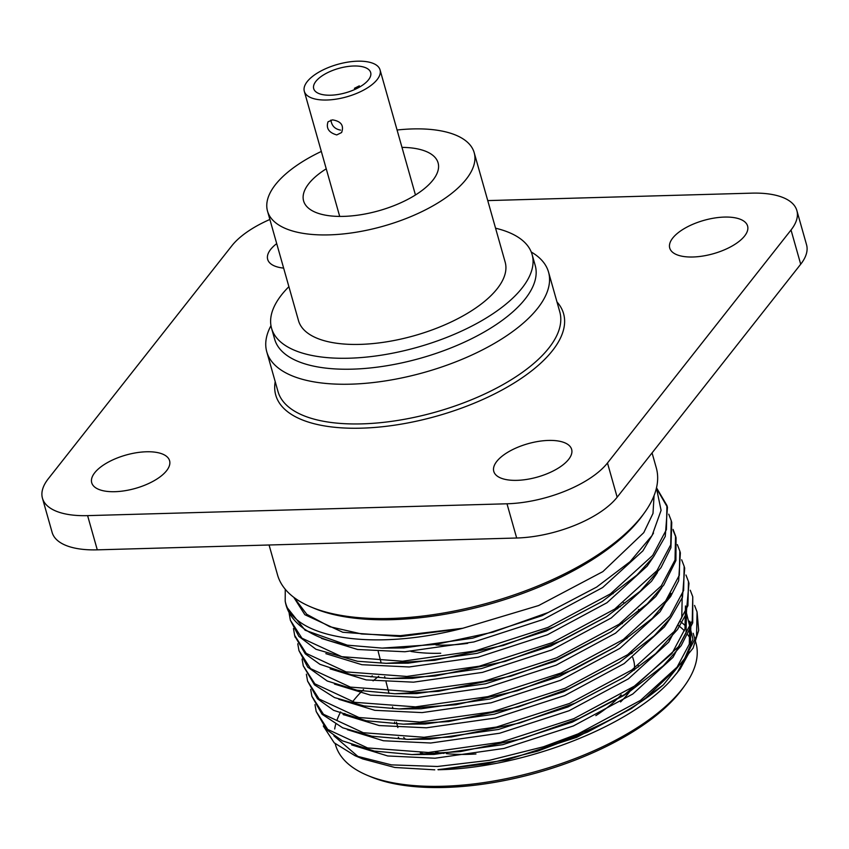 <?xml version="1.0" encoding="UTF-8"?>
<svg xmlns="http://www.w3.org/2000/svg" width="849" height="849" viewBox="0 0 849 849"><rect width="100%" height="100%" fill="white"/><g stroke="black" fill="none" stroke-linecap="round" stroke-linejoin="round"><path stroke-width="1.27" d="M285.253 589.28L285.19 601.081C292.183 638.183 372.658 651.703 462.769 628.271L538.691 605.528L602.864 571.621L643.765 532.641L652.998 513.422L654.07 495.572M285.19 601.081A196.798 84.284 -15.8 0 0 286.092 605.157A196.798 84.284 -15.8 0 0 347.337 645.166L382.135 648.116L403.816 647.946L472.723 638.172L542.171 615.674L596.635 587.084L548.189 612.5L492.855 632.176L435.76 644.412L382.135 648.116M656.457 488.016L661.084 510.355L652.074 535.517L630.032 561.72L596.635 587.084M323.289 725.991L334.198 742.811L354.967 755.674L391.431 764.875L437.479 766.477L489.427 760.322L543.371 746.802L578.095 733.886L640.517 700.372L682.819 661.891L696.541 636.071L697.061 611.938L694.567 605.433M314.979 704.628L316.189 711.504L327.735 729.45L367.585 747.937L428.363 752.49L500.793 742.27L573.786 718.668L636.209 685.164L678.51 646.683L692.243 620.874L692.763 596.751L690.258 590.225M310.681 689.42L311.88 696.286L323.437 714.242L363.276 732.729L424.065 737.282L496.485 727.052L569.488 703.46L631.911 669.946L674.202 631.476L687.934 605.655L688.454 581.533L685.96 575.017M306.372 674.212L307.582 681.089L319.128 699.024L358.978 717.522L419.756 722.074L492.187 711.844L565.179 688.252L627.602 654.738L669.903 616.268L683.636 590.448L684.156 566.315L681.651 559.799M302.074 659.004L303.273 665.86L314.83 683.816L354.67 702.314L415.458 706.867L487.878 696.636L560.881 673.045L623.304 639.53L665.595 601.05L679.327 575.24L679.847 551.118L677.353 544.591M297.766 643.786L298.975 650.663L310.522 668.609L350.372 687.106L411.149 691.648L483.569 681.429L556.573 657.837L618.995 624.323L661.297 585.842L675.029 560.022L675.539 535.889L673.045 529.383M293.467 628.578L294.667 635.455L306.224 653.401L346.063 671.888L406.841 676.441L479.271 666.21L552.274 642.619L614.687 609.104L656.988 570.634L670.721 544.825L671.241 520.692L668.747 514.176M289.159 613.371L290.358 620.226L301.915 638.183L341.765 656.68L402.543 661.233L474.962 651.003L547.966 627.411L610.389 593.897L652.69 555.426L666.412 529.606L666.932 505.484L656.51 487.782M543.371 746.802A196.798 84.284 -15.8 0 0 663.377 684.867L693.092 648.137L698.663 630.393L697.061 611.949M316.189 711.504L326.632 729.737L342.38 740.837L374.324 751.078L412.02 754.581L460.54 751.567L522.114 738.757L579.198 718.424L628.037 692.752L663.324 665.775L681.174 645.633L692.71 622.89L692.763 596.73M311.88 696.297L322.058 714.264L342.699 727.805L371.862 736.21L407.722 739.373L451.371 736.953L519.546 723.051L575.113 703.11L623.728 677.544L655.693 653.624L677.481 629.544L686.215 613.88L688.974 583.369L688.454 581.523M307.582 681.089L317.515 698.801L333.636 710.348L366.184 720.748L403.413 724.165L448.665 721.554L518.23 706.973L568.819 688.772L619.43 662.326L654.271 635.774L670.752 617.669L682.479 597.25L684.676 568.161L684.145 566.315M303.273 665.871L314.47 684.846L334.57 697.591L364.168 705.944L399.115 708.947L456.04 704.734L517.328 690.746L574.37 669.171L615.122 647.118L652.276 618.359L670.604 596.56L678.659 580.727L680.367 552.943L679.847 551.107M298.975 650.663L307.731 667.123L327.236 681.004L356.962 690.216L394.806 693.75L438.477 691.33L510.886 676.175L557.008 659.715L610.824 631.911L647.278 603.819L663.812 584.982L675.921 560.51L676.069 537.746L673.13 530.36M294.943 636.379L305.279 653.847L319.914 664.289L351.21 674.722L390.498 678.531L435.123 676.006L505.24 661.36L561.858 640.528L606.515 616.692L640.188 591.233L660.989 567.663L670.912 547.743L671.761 522.528L671.241 520.681M290.369 620.248L298.848 636.389L315.966 649.273L357.44 661.265L386.178 663.324L434.656 660.31L503.425 645.42L554.153 626.827L602.206 601.495L636.846 575.134L653.603 556.753L665.255 536.419L667.463 507.32L657.614 490.255M286.092 605.157L286.58 606.876L305.109 630.223L347.337 645.166M438.264 769.81L438.275 769.735C521.222 768.366 627.782 727.901 670.604 680.601L680.24 668.938L692.964 639.18L686.533 613.296M680.091 669.129L689.537 651.947M333.89 735.786L358.734 757.138M354.967 755.674L362.746 758.932L394.827 767.475L434.773 769.831M663.377 684.867L631.518 708.48L587.359 732.188L537.746 751.11L486.891 763.856L437.957 769.629M796.861 210.541L806.55 244.767A78.724 33.716 164.2 0 1 800.703 264.23L617.159 497.206A78.724 33.716 164.2 0 1 516.67 538.011L97.285 549.844A78.724 33.716 164.2 0 1 52.139 532.45L42.45 498.225A78.724 33.716 -15.8 0 0 87.606 515.63L506.991 503.786A78.724 33.716 -15.8 0 0 607.481 462.992L791.024 230.005A78.724 33.716 -15.8 0 0 796.861 210.541A78.724 33.716 -15.8 0 0 751.715 193.148L487.751 200.597M269.069 545.005L277.559 574.975A196.798 84.284 -15.8 0 0 311.052 607.014A196.798 84.284 -15.8 0 0 390.444 618.475A196.798 84.284 -15.8 0 0 644.54 512.647A196.798 84.284 -15.8 0 0 656.277 467.81L652.064 452.91M644.54 512.647L642.47 515.523A193.646 82.937 164.2 0 1 392.44 619.653A193.646 82.937 164.2 0 1 314.321 608.383L311.052 607.014M293.998 597.473L306.744 614.283L329.762 626.7L361.621 633.98L400.335 635.678L462.769 628.271M335.196 743.724L335.525 744.87A187.279 80.209 -15.8 0 0 367.394 775.36A187.279 80.209 -15.8 0 0 442.945 786.259A187.279 80.209 -15.8 0 0 684.761 685.557A187.279 80.209 -15.8 0 0 695.925 642.884L693.209 633.29M691.16 632.675A187.279 80.209 -15.8 0 0 689.791 630.775M685.716 626.138A187.279 80.209 -15.8 0 0 680.749 621.829M625.172 602.939A187.279 80.209 -15.8 0 0 623.537 602.758M372.276 675.836A187.279 80.209 -15.8 0 0 370.949 676.929M340.64 711.897A187.279 80.209 -15.8 0 0 337.042 720.005M335.673 724.356A187.279 80.209 -15.8 0 0 334.697 729.004M620.555 701.943A125.854 53.901 -15.8 0 0 629.523 691.797M629.693 691.574A125.854 53.901 -15.8 0 0 632.229 687.849M638.416 666.943A125.854 53.901 -15.8 0 0 638.246 665.446M632.484 652.987A125.854 53.901 -15.8 0 0 631.571 651.958M394.615 722.074A125.854 53.901 -15.8 0 0 394.53 723.613M398.287 737.25A125.854 53.901 -15.8 0 0 399.401 738.863M420.329 752.723A125.854 53.901 -15.8 0 0 425.784 754.453M684.761 685.557L682.692 688.433A184.127 78.861 164.2 0 1 444.95 787.447A184.127 78.861 164.2 0 1 370.663 776.729L367.394 775.36M344.025 714.985A184.127 78.861 164.2 0 1 344.832 713.468M352.675 701.645A184.127 78.861 164.2 0 1 361.992 691.086M362.916 690.152A184.127 78.861 164.2 0 1 363.521 689.558M373.072 680.866A184.127 78.861 164.2 0 1 376.585 677.98M377.052 677.598A184.127 78.861 164.2 0 1 378.707 676.292M618.263 606.611A184.127 78.861 164.2 0 1 620.301 606.802M638.48 609.455A184.127 78.861 164.2 0 1 639.265 609.614M678.425 625.533A184.127 78.861 164.2 0 1 684.411 630.807M687.839 634.829A184.127 78.861 164.2 0 1 690.513 638.915M475.96 753.976A122.574 52.5 164.2 0 1 468.096 754.347A122.574 52.5 164.2 0 1 446.394 753.647M443.9 753.381A122.574 52.5 164.2 0 1 435.59 752.118M405.535 739.224A122.574 52.5 164.2 0 1 403.731 737.452M397.873 727.572A122.574 52.5 164.2 0 1 397.65 726.765L396.929 723.995M632.728 657.423L633.524 660.013A122.574 52.5 164.2 0 1 634.33 670.041M621.171 694.822A122.574 52.5 164.2 0 1 616.215 699.894M615.557 700.499A122.574 52.5 164.2 0 1 595.839 715.633M410.948 651.438A120.218 51.481 -15.8 0 0 440.727 653.252M436.036 645.007A103.652 44.392 -15.8 0 0 447.168 645.081A103.652 44.392 -15.8 0 0 467.714 643.351M438.275 769.735L507.161 759.876L576.609 737.356L631.518 708.48M643.775 699.841L676.229 668.757L689.292 644.158L689.77 621.16L690.853 624.97L690.364 647.957L677.311 672.567L670.604 680.601M412.02 754.581L433.945 754.421L502.852 744.647L572.3 722.149L623.251 695.787L671.93 653.55L684.984 628.95L685.472 605.953L686.544 609.752L686.066 632.749L673.002 657.349L632.77 694.015L573.383 725.948L503.924 748.447L435.017 758.221L387.717 755.96L351.666 744.902M407.722 739.373L429.636 739.214L498.543 729.44L568.002 706.941L623.739 677.534M403.413 724.165L425.338 724.006L494.245 714.221L563.694 691.723L619.43 662.326M399.115 708.957L421.03 708.788L489.937 699.014L559.395 676.515L615.122 647.118M394.806 693.739L416.721 693.58L485.628 683.806L555.087 661.307L610.824 631.911M390.498 678.531L412.423 678.372L481.33 668.598L550.778 646.1L606.515 616.692M386.199 663.324L408.114 663.165L477.021 653.38L546.48 630.881L602.217 601.485M347.368 729.694L383.419 740.753L430.719 743.013L499.615 733.239L569.074 710.74L628.462 678.797L668.704 642.141L681.758 617.541L682.246 594.544M343.06 714.487L379.11 725.545L426.41 727.805L495.317 718.031L564.765 695.533L624.153 663.589L664.396 626.933L670.328 618.231M338.762 699.279L374.812 710.326L422.102 712.598L491.009 702.813L560.467 680.314L619.855 648.381L660.097 611.726L670.943 593.366M334.453 684.061L370.504 695.119L417.804 697.39L486.71 687.605L556.159 665.107L615.546 633.174L655.789 596.507L661.721 587.816M330.144 668.853L366.195 679.911L413.495 682.171L482.402 672.397L551.861 649.899L611.248 617.966L651.48 581.3L657.413 572.619M325.846 653.645L361.897 664.703L409.197 666.964L478.104 657.19L547.552 634.691L606.939 602.748L647.182 566.092L653.114 557.39M321.548 638.437L357.599 649.485L404.888 651.756L473.795 641.971L543.254 619.473L602.641 587.54L642.873 550.884L653.518 533.023M293.775 597.303L304.855 614.708L342.763 632.261L400.59 636.548L460.094 628.822M269.865 219.467A78.724 33.716 -15.8 0 0 231.841 245.786L48.297 478.762A78.724 33.716 -15.8 0 0 42.45 498.225M330.919 120.07C331.662 125.748 334.867 129.09 340.555 130.109M330.686 95.205A29.598 12.671 -15.8 0 0 359.307 87.192A29.598 12.671 -15.8 0 0 370.663 72.536A29.598 12.671 -15.8 0 0 338.73 68.408A29.598 12.671 -15.8 0 0 313.706 88.657A29.598 12.671 -15.8 0 0 330.686 95.205M354.404 88.317L359.307 85.855M326.886 100.012A39.362 16.853 -15.8 0 0 364.953 89.368A39.362 16.853 -15.8 0 0 380.055 69.883A39.362 16.853 -15.8 0 0 337.594 64.386A39.362 16.853 -15.8 0 0 304.313 91.321A39.362 16.853 -15.8 0 0 326.886 100.012M336.766 134.927C328.85 132.646 325.931 128.284 328.011 121.821L332.511 119.868C341.107 121.269 344.142 125.493 341.616 132.529L336.766 134.927M326.239 168.824A69.883 29.927 -15.8 0 0 303.602 200.926A69.883 29.927 -15.8 0 0 343.696 216.378A69.883 29.927 -15.8 0 0 411.266 197.477A69.883 29.927 -15.8 0 0 438.095 162.87A69.883 29.927 -15.8 0 0 401.991 147.386M321.325 151.44A107.388 45.995 -15.8 0 0 267.52 211.146A107.388 45.995 -15.8 0 0 329.115 234.876A107.388 45.995 -15.8 0 0 432.969 205.829A107.388 45.995 -15.8 0 0 474.188 152.661A107.388 45.995 -15.8 0 0 397.067 130.014M267.52 211.146L298.508 320.657A107.388 45.995 -15.8 0 0 360.103 344.386A107.388 45.995 -15.8 0 0 463.957 315.35A107.388 45.995 -15.8 0 0 505.176 262.171L474.188 152.661M288.893 286.675A135.394 57.987 -15.8 0 0 271.563 328.276A135.394 57.987 -15.8 0 0 349.226 358.204A135.394 57.987 -15.8 0 0 480.152 321.591A135.394 57.987 -15.8 0 0 532.121 254.551A135.394 57.987 -15.8 0 0 495.561 228.201M271.563 328.276L274.662 339.229A135.394 57.987 -15.8 0 0 352.324 369.156A135.394 57.987 -15.8 0 0 483.251 332.543A135.394 57.987 -15.8 0 0 535.22 265.504L532.121 254.551M270.969 325.666A146.421 62.709 -15.8 0 0 266.766 351.815A146.421 62.709 -15.8 0 0 350.754 384.173A146.421 62.709 -15.8 0 0 492.335 344.577A146.421 62.709 -15.8 0 0 548.539 272.083A146.421 62.709 -15.8 0 0 531.251 252.015M266.766 351.815L277.994 391.516A146.421 62.709 -15.8 0 0 361.982 423.874A146.421 62.709 -15.8 0 0 503.574 384.279A146.421 62.709 -15.8 0 0 559.767 311.785L548.539 272.083M556.986 301.936A149.562 64.057 164.2 0 1 437.097 416.021A149.562 64.057 164.2 0 1 275.214 381.668M146.378 451.774A40.465 17.33 164.2 0 1 169.588 460.72A40.465 17.33 164.2 0 1 135.373 488.408A40.465 17.33 164.2 0 1 91.724 482.752A40.465 17.33 164.2 0 1 107.25 462.716A40.465 17.33 164.2 0 1 146.378 451.774M283.63 268.104A40.465 17.33 164.2 0 1 267.679 259.401A40.465 17.33 164.2 0 1 276.71 243.621M724.388 217.079A40.465 17.33 164.2 0 1 747.598 226.025A40.465 17.33 164.2 0 1 713.383 253.713A40.465 17.33 164.2 0 1 669.734 248.057A40.465 17.33 164.2 0 1 685.26 228.02A40.465 17.33 164.2 0 1 724.388 217.079M548.433 440.429A40.465 17.33 164.2 0 1 571.642 449.376A40.465 17.33 164.2 0 1 537.428 477.064A40.465 17.33 164.2 0 1 493.778 471.407A40.465 17.33 164.2 0 1 509.304 451.371A40.465 17.33 164.2 0 1 548.433 440.429M800.703 264.23L791.024 230.005M607.481 462.992L617.159 497.206M87.606 515.63L97.285 549.844M516.67 538.011L506.991 503.786M676.069 537.746L675.539 535.889M667.463 507.32L666.932 505.473M295.187 637.302L294.667 635.455M378.219 651.639L381.169 663.027M384.661 676.557L385.096 678.213M386.072 682.012L389.022 693.4M392.525 706.952L392.949 708.586M396.451 722.149L396.876 723.773M612.691 592.294L613.137 593.748M617.308 607.29L617.743 608.733M621.914 622.285L622.359 623.707M626.53 637.27L626.965 638.692M631.136 652.265L631.571 653.677M628.037 692.752L623.251 695.787M415.458 194.983L380.055 69.883M339.706 216.41L304.313 91.321"/></g></svg>
